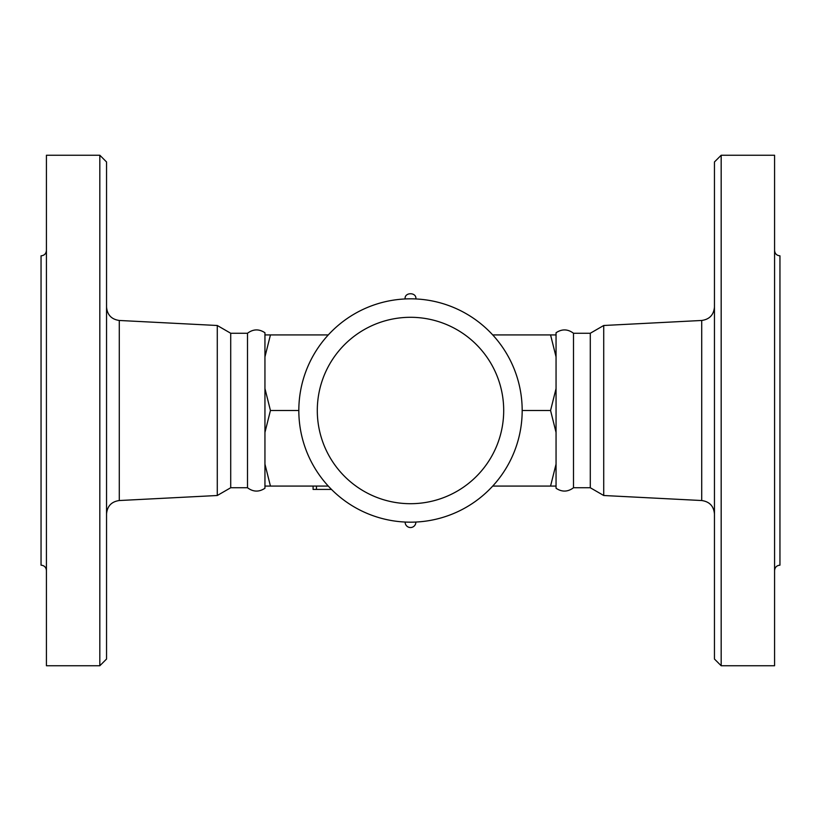 <?xml version="1.0" encoding="UTF-8"?>
<svg xmlns="http://www.w3.org/2000/svg" width="821" height="821" viewBox="0 0 821 821"><rect width="100%" height="100%" fill="white"/><g stroke="black" fill="none" stroke-linecap="round" stroke-linejoin="round"><path stroke-width="1.23" d="M721.177 410.5L721.177 155.241L714.455 161.963L714.455 659.037L721.177 665.759L721.177 410.5M721.177 665.759L774.572 665.759L774.572 155.241L721.177 155.241M774.572 570.544C774.901 567.28 776.697 565.495 779.95 565.166L779.95 255.834C776.697 255.505 774.901 253.72 774.572 250.456M701.709 500.533L603.722 495.504L603.722 325.496L701.709 320.467L701.709 500.533C709.498 501.631 713.747 506.105 714.455 513.946M556.053 488.249L556.053 332.751C561.975 328.821 567.793 328.985 573.499 333.254L573.499 487.746C567.793 492.015 561.975 492.179 556.053 488.249M603.722 495.504L590.289 487.746L590.289 333.254L573.499 333.254M556.053 486.073L550.563 486.073L556.053 464.132M556.053 432.441L550.563 410.5L556.053 388.559M99.823 665.759L106.545 659.037L106.545 161.963L99.823 155.241L99.823 665.759L46.428 665.759L46.428 155.241L99.823 155.241M46.428 570.544C46.099 567.28 44.303 565.495 41.05 565.166L41.05 255.834C44.303 255.505 46.099 253.72 46.428 250.456M247.501 487.746C253.196 492.015 259.015 492.19 264.947 488.249L264.947 332.751C259.015 328.81 253.196 328.985 247.501 333.254L247.501 487.746L230.711 487.746L217.278 495.504L217.278 325.496L119.291 320.467C111.502 319.369 107.253 314.895 106.545 307.054M410.5 522.177C403.563 522.033 403.563 522.033 410.5 522.177C417.437 522.033 417.437 522.033 410.5 522.177L410.305 522.177M405.471 522.064L405.133 522.043A5.378 5.378 0 0 0 410.5 527.544A5.378 5.378 0 0 0 415.867 522.043L414.677 522.094M412.583 522.156L411.588 522.166M406.98 522.115L406.374 522.094M410.5 298.823C417.437 298.967 417.437 298.967 410.5 298.823C403.563 298.967 403.563 298.967 410.5 298.823L410.787 298.823M415.529 298.936L415.867 298.957C416.801 292.019 404.199 292.019 405.133 298.957L405.748 298.926M408.417 298.844L409.412 298.834M414.02 298.885L414.626 298.906M264.947 388.559L270.437 410.5L264.947 432.441M264.947 464.132L270.437 486.073L264.947 486.073M264.947 334.927L270.437 334.927L264.947 356.868M230.711 487.746L230.711 333.254L217.278 325.496M298.823 410.5A111.677 111.677 0 0 0 466.338 507.214A111.677 111.677 0 0 0 466.338 313.786A111.677 111.677 0 0 0 298.823 410.5A111.677 111.677 0 0 0 466.338 507.214A111.677 111.677 0 0 0 466.338 313.786A111.677 111.677 0 0 0 298.823 410.5L270.437 410.5M331.499 489.429L313.099 489.429L313.099 486.073M522.177 410.5L550.563 410.5M556.053 356.868L550.563 334.927L492.723 334.927M328.277 334.927L270.437 334.927M550.563 334.927L556.053 334.927M550.563 486.073L492.723 486.073M328.277 486.073L270.437 486.073M217.278 495.504L119.291 500.533L119.291 320.467M317.296 410.5A93.204 93.204 0 0 1 457.102 329.785A93.204 93.204 0 0 1 457.102 491.215A93.204 93.204 0 0 1 317.296 410.5M316.454 486.073L316.454 489.429M701.709 320.467C709.498 319.369 713.747 314.895 714.455 307.054M590.289 487.746L573.499 487.746M603.722 325.496L590.289 333.254M119.291 500.533C111.502 501.631 107.253 506.105 106.545 513.946M247.501 333.254L230.711 333.254"/></g></svg>
